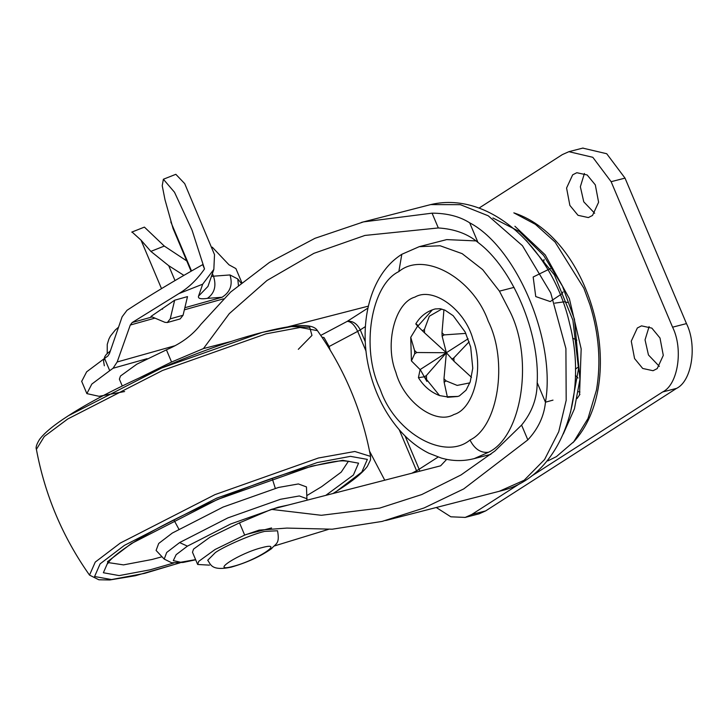 <?xml version="1.0" encoding="UTF-8"?>
<svg xmlns="http://www.w3.org/2000/svg" width="728" height="728" viewBox="0 0 728 728"><rect width="100%" height="100%" fill="white"/><g stroke="black" fill="none" stroke-linecap="round" stroke-linejoin="round"><path stroke-width="1.09" d="M288.361 505.005L277.969 507.261L230.721 523.978L187.415 546.146L176.149 554.672L173.309 560.624L180.653 562.244L195.605 559.614M306.97 500.209L306.461 486.914L298.389 483.947L278.487 487.46L223.096 507.061L172.318 533.051L158.704 543.461L156.092 550.432L164.209 559.095L171.617 562.753L183.065 562.444L195.686 559.805M298.307 349.331L311.966 335.408L309.7 327.281L291.446 326.572L262.298 332.377L161.671 367.995L69.424 415.206M337.528 490.535L361.816 472.072L367.358 459.395L350.45 456.356L317.29 462.553L216.662 498.17L124.415 545.372L100.127 563.845L94.585 576.521L111.493 579.561L144.654 573.364L179.816 562.844M325.789 495.368L353.389 475.029L358.567 463.172L342.751 460.324L311.73 466.129L217.581 499.444L131.286 543.607L108.554 560.888L103.376 572.745L119.192 575.593L150.214 569.787L173.746 562.999M215.424 552.516L207.708 560.278C210.701 564.018 210.902 571.325 231.076 567.185C246.956 562.635 260.451 556.465 271.553 548.657C275.721 543.407 280.062 544.244 277.523 530.776L264.637 531.385C252.17 534.216 225.107 545.836 215.424 552.516M262.153 547.583C239.585 553.08 208.608 572.963 232.787 566.439C255.355 560.942 286.332 541.05 262.153 547.583M476.039 240.913L446.719 239.603M192.483 552.224L197.661 564.473L198.735 561.343L215.115 549.476L244.672 535.089L259.132 530.13L286.896 528.082L332.232 529.201L382.109 521.421L424.051 507.971L463.718 488.925L527.836 439.876C538.201 428.71 544.08 416.161 545.463 402.22C556.092 340.786 516.607 247.311 469.678 222.814C459.686 216.434 447.147 213.222 432.068 213.168L363.5 221.894L314.996 238.302L269.469 262.399L230.63 292.055L200.855 324.397C192.674 334.944 181.618 343.225 167.695 349.24L136.846 364.173L120.457 376.039L119.392 379.197M244.672 535.089L239.503 522.841L271.389 509.373L440.622 465.82L446.692 459.359M321.913 337.119L324.042 337.601L329.101 346.528L330.093 349.913M320.757 335.399L347.274 321.339C351.105 321.612 354.572 324.952 357.675 331.376L329.101 346.528M239.503 522.841L209.946 537.228L193.557 549.094L192.492 552.234M197.661 564.482L209.437 565.137M140.14 377.514L171.571 362.034L166.403 349.786M271.389 509.373L321.348 515.297L379.625 508.117L421.767 494.549L461.051 474.929L494.849 451.06L521.585 425.088C531.986 412.385 537.182 398.225 537.182 382.619C539.939 332.987 512.53 268.095 477.959 242.415C467.704 233.797 454.49 228.983 438.32 227.955L364.928 235.435L313.886 253.344L266.985 280.498L229.293 313.632L203.458 348.566L171.571 362.034M328.301 529.429L274.492 545.927M369.56 451.214L384.748 480.198M368.332 306.142L287.879 326.845M231.977 341.232L203.458 348.566M379.707 388.233L380.58 390.363C395.777 433.588 444.963 460.897 470.006 440.031C498.225 426.699 508.262 361.37 488.251 321.248C473.054 278.032 423.887 250.714 398.835 271.58C371.116 284.857 360.733 348.166 379.707 388.233M453.917 414.505C473.873 408.981 484.357 367.64 472.982 339.339C465.056 309.564 433.124 286.341 414.924 297.106C394.967 302.63 384.484 343.971 395.85 372.272C403.776 402.056 435.717 425.279 453.917 414.505M422.395 330.767L424.579 332.869L424.433 329.466L422.395 330.767C415.397 323.933 414.005 322.204 418.2 325.58M442.142 336.2L444.18 334.889L441.996 332.787L442.142 336.2L446.364 352.734L443.98 378.815L446.164 380.917L444.135 382.218L447.429 397.315M443.98 378.815L444.135 382.218M446.701 396.796L439.566 395.577L424.388 376.795L426.417 375.493L446.364 352.734L454.026 361.27L453.881 357.858L469.15 341.76M454.026 361.27L471.498 377.313M417.635 326.044L410.738 337.319L414.532 350.414L414.678 353.826L416.716 352.516L446.364 352.734L424.579 332.869M424.388 376.795L418.427 377.686L420.101 369.587L411.42 360.915L414.678 353.826M469.851 382.864L457.166 385.412L446.164 380.917M424.433 329.466L429.338 316.207L441.814 309.063M444.18 334.889L465.82 333.388M443.944 309.746L441.996 332.787M426.417 375.493L426.562 378.897M420.101 369.587L468.104 338.784M451.851 359.168L453.881 357.858M414.532 350.414L416.716 352.516M577.104 398.516L579.934 394.33M579.952 392.046L578.414 391.7M579.543 394.43L581.172 348.876L569.36 298.571L545.154 254.809L514.905 226.272M563.263 434.006L574.428 408.845L579.952 379.297L574.447 319.183L562.507 286.231L543.661 255.446L519.41 231.549L492.901 217.963M582.791 148.112L606.706 153.726L625.024 178.123L686.477 323.605C697.397 345.491 691.918 381.126 676.521 388.397L485.649 510.91L479.106 513.832M594.658 213.258L583.765 201.829L580.352 186.732L584.42 173.455M659.35 366.402L648.457 354.973L645.044 339.876L649.112 326.599M479.006 208.099L562.353 154.6L568.896 151.679L592.81 157.303L611.129 181.691L672.581 327.181C683.501 349.067 678.023 384.702 662.626 391.973L531.103 476.394M519.956 483.547L471.753 514.487L465.21 517.408L450.832 516.807L436.272 507.507M592.519 215.461L588.361 217.572L578.023 215.315L569.869 205.405L566.575 188.033L572.663 174.829L576.822 172.718L587.159 174.975L595.313 184.876L598.598 202.248L592.519 215.461M657.202 368.605L653.052 370.716L642.706 368.459L634.561 358.549L631.267 341.177L637.355 327.973L641.514 325.862L651.851 328.119L660.005 338.019L663.29 355.391L657.202 368.605M547.793 460.906L556.401 456.629L573.8 441.687L587.996 418.509L596.46 390.081C601.164 362.58 599.026 334.216 590.035 305.005L583.847 288.188L555.036 242.005L535.408 224.351L513.995 212.922M144.417 227.127L164.301 246.073L186.741 260.906M237.656 272.736L241.76 282.455L235.899 268.587L229.011 264.828L212.257 247.165M212.394 273.591L213.486 276.185L229.966 274.947L237.792 278.97L241.041 283.037M170.234 318.855L174.656 300.218L187.496 296.605L183.074 315.242L180.162 318.919L167.322 322.531L170.234 318.855L183.074 315.242M167.322 322.531L164.928 322.322L150.96 316.452L161.916 308.945L162.535 309.209L162.726 308.399L161.916 308.945M174.656 300.218L162.726 308.399M175.776 174.338L163.372 179.243L174.511 192.256L192.028 230.094L204.523 268.941L202.703 264.628C174.438 280.544 149.204 295.759 127.009 310.292L122.131 316.78L109.437 353.599L107.871 356.01L104.559 358.422L109.728 370.679L113.049 368.259L117.163 361.989L175.157 345.682M223.451 298.844L184.357 309.837M154.918 318.118L130.285 325.043L132.178 322.54L152.116 316.935M184.857 307.726L222.067 297.27L207.407 298.362C200.764 299.335 197.807 298.598 198.535 296.15L202.675 284.193L213.841 269.396L214.514 254.636L184.712 183.638L175.839 174.32M147.092 358.686L113.049 368.259M237.792 278.97L238.411 285.23M229.966 274.947C232.951 284.63 230.321 292.065 222.067 297.27M183.893 275.375L168.723 265.693L150.869 251.388L141.023 240.14L132.068 232.023M163.372 179.243L162.226 185.713L164.983 199.7L173.009 228.383M204.523 268.941C197.151 279.561 188.588 287.788 178.833 293.621L132.178 322.54M130.285 325.043L117.163 361.989M81.7 381.372L86.65 371.826L104.559 358.422M124.615 391.546L99.072 396.305L86.878 393.621L91.819 384.075L109.728 370.679M306.852 495.586L321.603 486.686L341.204 472.135L348.466 461.179M108.354 562.608L123.514 564.883L152.07 559.477L162.035 556.765M306.998 498.771L299.335 495.959L280.444 499.29L227.837 517.908L179.616 542.578L187.415 546.146M179.616 542.578L166.694 552.47L164.209 559.086M67.75 418.973L44.326 436.454L36.4 449.358C35.545 447.493 36.6 444.18 39.558 439.403C44.563 432.696 54.3 424.724 68.769 415.488C108.062 389.935 183.11 356.229 239.13 338.948C286.423 324.551 312.521 321.785 317.435 330.639L300.091 327.482L265.966 333.861L162.553 370.461L67.75 418.973M333.005 493.511L338.183 490.253C352.616 481.044 362.335 473.091 367.358 466.402L370.488 459.932L370.552 456.392L354.827 451.487L318.409 458.012L214.997 494.612L120.193 543.124L95.259 562.08L89.517 575.102L98.853 579.779L109.773 579.97L135.444 575.721L180.116 562.817M365.392 326.59L360.26 329.884L365.283 341.787M405.077 435.981L419.128 469.241L438.11 457.057M271.571 527.955L245.964 534.543M499.454 491.2L524.142 480.271L544.562 459.559L558.749 431.677L566.184 400.309L565.911 348.576L550.741 292.938L522.458 245.718L488.233 215.788L460.342 204.668L430.885 204.595M514.086 287.378L499.435 291.145L482.664 269.624L462.144 253.644L440.103 245.764L419.219 246.674L446.273 239.712M419.792 471.18L419.128 469.241L416.543 470.734L416.998 471.899M411.857 473.227L416.543 470.734L399.235 429.748M366.029 351.142L357.675 331.376L360.26 329.884C356.993 323.56 352.661 320.711 347.274 321.339L367.895 308.099M477.959 242.415L469.678 222.814M545.463 402.22L537.182 382.619M527.836 439.876L521.585 425.088M438.32 227.955L432.068 213.168M474.274 458.594L488.552 452.243C521.912 436.481 533.779 359.286 510.128 311.857L499.435 291.145M419.219 246.674L401.82 254.29L398.835 271.58M488.552 452.243C480.835 453.207 474.647 449.14 469.997 440.04M432.296 309.937L418.291 325.662M420.238 369.551L426.863 381.399M448.257 396.687L457.866 396.432M625.024 178.123L611.129 181.691M686.477 323.605L672.581 327.181M676.521 388.397L662.626 391.973M485.649 510.91L471.753 514.487M207.953 286.423L198.535 296.15M211.411 276.422L213.486 276.185C216.589 285.849 214.56 293.248 207.407 298.362M164.301 246.073L150.869 251.388M202.675 284.193L178.833 293.621M170.807 221.94L191.519 270.98M168.723 265.693L175.011 280.571M141.023 240.14L161.507 288.625M349.613 461.479L344.162 460.888C337.31 460.478 322.641 463.336 300.145 469.469C248.385 483.984 170.707 518.127 132.596 543.043C119.41 551.688 111.393 558.121 108.536 562.344L107.771 563.636L107.608 561.379M173.856 519.892L178.824 529.056M275.284 488.306L272.181 478.36M89.517 575.102C62.653 537.055 44.945 495.14 36.4 449.358M317.435 330.639C344.308 368.686 362.007 410.601 370.552 456.392M107.234 353.417L107.253 344.38L108.872 339.13L110.383 336.163L115.279 330.03L118.191 327.482M501.792 490.645C561.497 475.939 588.552 396.105 569.615 323.66C552.734 248.767 488.843 188.761 428.337 205.196M122.268 385.995L119.383 379.17M501.82 490.636L385.631 520.538M428.364 205.187L361.47 222.404M401.82 254.29C369.223 274.829 357.557 325.871 369.942 372.445C375.748 394.64 385.531 413.768 399.299 429.82C408.089 439.94 417.918 447.729 428.783 453.18L441.277 458.049C452.234 461.179 463.072 461.406 473.782 458.722L490.827 454.336M435.244 308.936L440.121 308.718L445.054 310.21L453.18 315.706L465.137 331.986L470.679 347.047L472.763 368.213L470.215 381.845L466.047 390.19L459.386 395.905L457.766 396.46M410.738 337.328L411.42 360.906M439.539 395.568C430.794 392.228 423.76 386.268 418.436 377.686M447.42 397.306L457.639 396.496M435.116 308.963C426.799 311.293 420.365 316.261 415.806 323.869M578.587 366.939L575.411 369.05M572.608 338.165L576.867 340.131M545.472 402.184L552.998 400.127M544.053 259.468L543.534 262.699M554.745 303.148L564.555 301.774L567.385 302.493M563.081 291.864L562.171 293.611L550.231 301.565L535.744 296.569L533.169 277.013L550.45 268.523M569.169 151.606L583.064 148.03M464.937 517.481L478.833 513.904M575.375 375.375L578.023 378.05M513.832 212.867C592.719 238.438 629.711 382.191 572.954 442.67M526.326 240.559L554.436 274.966L572.9 320.174L578.551 368.677L570.534 412.376M213.85 269.387L207.981 286.341M104.341 365.793L103.54 361.024L104.787 356.647L106.324 354.39L110.256 350.996M144.153 227.209L131.75 232.114M172.946 228.246L191.1 271.216M81.627 381.208L86.805 393.466"/></g></svg>
